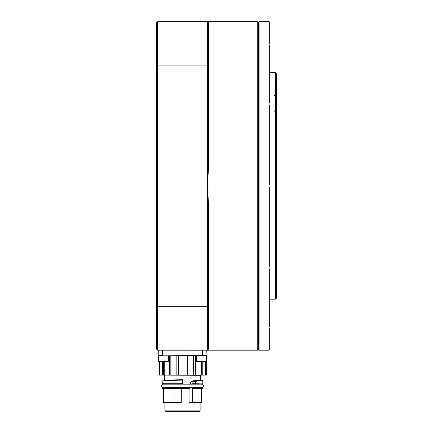 <?xml version="1.0" encoding="UTF-8"?>
<svg xmlns="http://www.w3.org/2000/svg" width="433" height="433" viewBox="0 0 433 433"><rect width="100%" height="100%" fill="white"/><g stroke="black" fill="none" stroke-linecap="round" stroke-linejoin="round"><path stroke-width="0.65" d="M275.41 72.63L276.541 73.762L276.541 298.066L275.41 299.198L275.41 72.63L269.743 72.63M269.743 328.209L269.743 349.491M269.743 268.796L269.743 326.947M269.743 187.175L269.743 266.609M269.743 105.219L269.743 184.653M269.743 44.88L269.743 103.032M269.743 22.332L269.743 43.619M269.629 22.218L269.066 21.65L259.096 21.65L259.096 350.178L258.414 349.496L257.738 350.178L257.738 21.65L258.414 22.332L258.414 349.496M269.629 349.61L269.066 350.178L269.066 21.65M258.414 22.332L259.096 21.65M275.41 299.198L269.743 299.198M269.066 350.178L259.096 350.178M156.459 233.495L157.59 229.42L157.59 350.178L156.459 349.041L156.459 22.781L157.59 21.65L257.738 21.65M157.59 350.178L207.439 350.178L208.571 349.041L208.571 205.172L207.439 185.914L207.439 21.65L208.571 22.781L208.571 166.656L207.439 185.914L207.439 306.737L208.571 306.364M156.459 306.364L157.59 306.737L207.439 306.737L207.439 350.178L257.738 350.178M157.59 229.42L157.59 142.403L156.459 138.333M157.59 21.65L157.59 65.091L207.439 65.091L208.571 65.464M156.459 65.464L157.59 65.091L157.59 142.403M165.974 411.35L199.667 411.35L199.056 411.35L200.116 410.895L164.908 410.895L165.363 411.35L164.908 410.895L164.908 402.511M191.846 350.194L193.053 350.178M199.667 411.35L200.116 410.895L200.116 402.511M200.869 384.163L202.904 383.708L202.698 380.775M158.272 355.839L206.985 355.612L206.757 350.178L158.272 350.178L158.272 355.839L162.575 355.612L162.575 350.178M206.53 373.284L206.509 366.713M192.203 387.335L195.332 387.562L195.332 388.466L192.658 388.466L192.658 402.511L201.545 402.511L201.545 388.693L202.676 388.693L195.315 388.693L195.315 387.335L202.904 387.562L192.203 387.335L198.779 387.335L195.24 387.107M190.563 384.163L190.563 382.014L192.82 380.861L196.474 380.948L195.608 381.652L196.587 380.878L196.755 381.105L195.456 381.852L195.467 381.457L191.429 381.592L190.644 382.014L195.332 381.852L195.332 383.708L192.22 383.708L191.148 384.163M206.417 373.262L206.509 366.87M199.039 387.335L200.457 387.335L199.039 387.335M169.087 380.223L171.371 380.104M201.545 402.511L201.545 388.693L192.658 388.466L192.869 402.511M192.658 402.511L188.983 402.511L188.983 388.964L190.563 386.934M163.485 402.511L163.485 388.693L181.286 388.964L181.286 402.511L163.485 402.511L163.485 388.693L162.516 388.693L180.209 388.693M182.515 411.35L199.667 411.35L182.515 411.35M174.071 402.511L174.071 388.693M162.516 387.335L182.688 387.335L182.688 388.693L162.121 388.466L162.348 387.335M181.286 388.964L189.048 388.964L190.152 387.708L182.694 387.708M201.545 388.693L202.904 388.466L202.676 387.335M201.091 387.335L200.869 386.934M164.47 380.824C164.675 380.428 170.64 380.028 182.353 379.633L162.483 380.894L162.121 381.208L162.121 383.708L182.694 383.708L182.677 379.844M192.82 380.861L200.641 380.125L200.641 375.324L164.161 375.097M189.237 388.655L190.152 387.708M195.456 381.852L195.456 383.708L202.676 383.936L192.22 383.708M198.812 383.936L191.234 384.163M190.563 382.014L190.644 384.163M193.345 380.748L191.321 381.397M200.636 380.093L200.842 380.769L200.863 380.315L193.486 380.975L200.863 380.315L202.676 380.32L202.904 380.775L196.755 381.105M162.516 383.936L182.694 383.708M182.677 384.163L167.668 383.936M167.701 387.335L182.677 387.107M159.29 375.097L159.29 361.506L159.29 375.097L206.303 375.097L206.303 373.511L206.303 375.097M178.445 355.839L178.445 375.097M187.305 355.839L187.305 375.097M162.407 381.04C162.873 380.639 169.633 380.244 182.688 379.844L182.515 379.849M159.523 375.097L159.523 361.506M202.243 361.506L202.243 375.097M193.448 375.097L193.448 355.839M184.978 375.097L184.978 355.839M170.174 355.839L170.174 375.097M176.15 375.097L176.15 355.839M159.972 361.506L159.972 375.097M162.424 375.097L162.424 361.506M162.18 381.267C162.629 380.867 169.411 380.472 182.515 380.077L182.694 380.071M195.467 355.839L195.467 375.097M206.757 355.839L162.575 355.839M206.644 355.839L206.644 360.938A0.568 0.568 0 0 1 206.303 361.458L206.417 366.605L206.303 361.458M196.447 360.938A0.568 0.568 0 0 0 197.015 361.506L206.076 361.506A0.568 0.568 0 0 0 206.644 360.938L196.447 360.938L196.447 355.839M158.386 355.839L158.386 360.938A0.568 0.568 0 0 0 158.949 361.506L168.015 361.506A0.568 0.568 0 0 0 168.583 360.938L168.583 355.839M168.583 360.938L158.386 360.938A0.568 0.568 0 0 0 158.949 361.506L159.29 361.506L158.949 361.506A0.568 0.568 0 0 1 158.386 360.938A0.568 0.568 0 0 0 158.949 361.506L159.29 361.506M189.178 388.58L182.694 388.58M189.048 388.964L189.048 402.511M200.116 406.49L200.084 403.101M191.148 387.107L192.22 387.562M190.222 387.784L190.644 386.934M202.676 388.693L195.315 388.693M182.694 387.562L162.121 387.562M206.021 361.506L206.021 375.097M205.496 375.097L205.496 361.506M195.911 375.097L195.911 355.839M201.193 361.506L201.193 375.097M164.253 375.097L164.253 361.506M169.092 355.839L169.092 375.097M201.783 361.506L201.783 375.097M169.509 355.839L169.509 375.097M163.403 361.506L163.403 375.097M202.455 355.839L202.455 350.178M164.161 384.163L162.689 384.163L161.217 385.635C161.027 386.22 161.52 386.712 162.689 387.107C161.52 386.712 161.027 386.22 161.217 385.635M202.904 383.708L202.904 380.775L202.904 383.708M202.341 384.163L203.813 385.635C204.003 386.22 203.51 386.712 202.341 387.107C203.51 386.712 204.003 386.22 203.813 385.635L202.341 384.163L162.689 384.163M200.068 403.524L199.997 403.193M200.095 404.779L200.116 406.338M202.904 388.466L202.904 387.562M164.388 380.656L164.388 375.324M162.348 383.936L162.121 381.208M191.299 387.335L195.315 387.335M202.341 387.107L162.689 387.107M274.5 111.162L275.41 110.253M274.5 95.298L275.41 96.207"/></g></svg>
